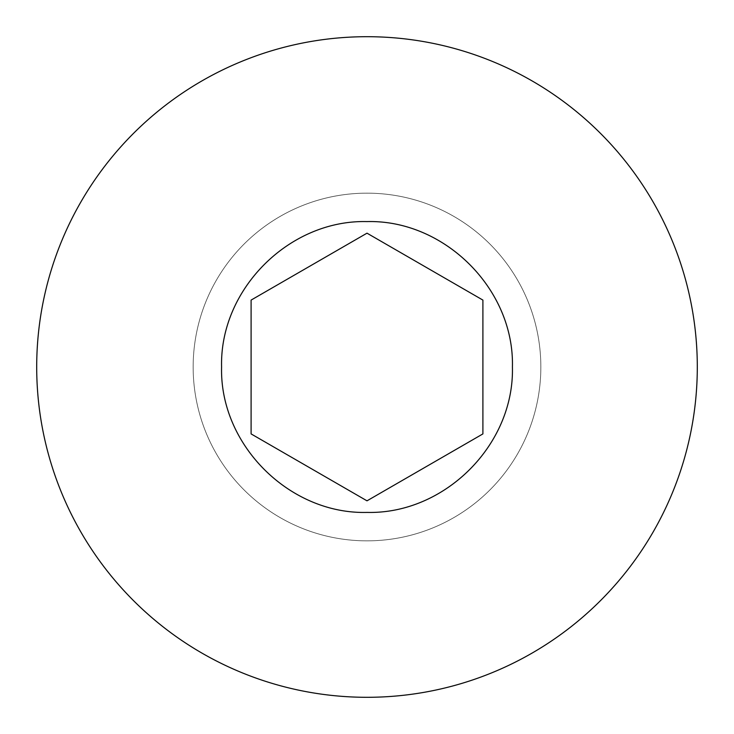 <?xml version="1.0" encoding="UTF-8"?>
<svg xmlns="http://www.w3.org/2000/svg" width="734" height="734" viewBox="0 0 734 734"><rect width="100%" height="100%" fill="white"/><g stroke="black" fill="none" stroke-linecap="round" stroke-linejoin="round"><path stroke-width="0.55" stroke-dasharray="3.67 2.75" d="M367 193.161A173.839 173.839 0 0 0 216.447 453.924A173.839 173.839 0 0 0 517.553 453.924A173.839 173.839 0 0 0 367 193.161A173.839 173.839 0 0 1 517.553 453.924A173.839 173.839 0 0 1 216.447 453.924A173.839 173.839 0 0 1 367 193.161M367 36.7A330.3 330.3 0 0 1 653.049 532.15A330.3 330.3 0 0 1 80.951 532.15A330.3 330.3 0 0 1 367 36.7M251.101 433.913L367 500.827L482.899 433.913L482.899 300.087L367 233.173L251.101 300.087L251.101 433.913"/><path stroke-width="1.1" d="M367 36.7A330.3 330.3 0 0 1 653.049 532.15A330.3 330.3 0 0 1 80.951 532.15A330.3 330.3 0 0 1 367 36.7M221.585 367C219.585 289.214 289.306 219.695 366.899 221.585C444.465 219.521 514.461 289.15 512.415 367C514.415 444.786 444.694 514.305 367.101 512.415C289.535 514.479 219.539 444.85 221.585 367M251.101 300.087L251.101 433.913L367 500.827L482.899 433.913L482.899 300.087L367 233.173L251.101 300.087"/></g></svg>
